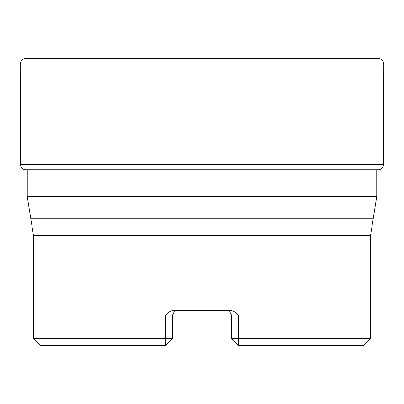 <?xml version="1.0" encoding="UTF-8"?>
<svg xmlns="http://www.w3.org/2000/svg" width="404" height="404" viewBox="0 0 404 404"><rect width="100%" height="100%" fill="white"/><g stroke="black" fill="none" stroke-linecap="round" stroke-linejoin="round"><path stroke-width="0.61" d="M20.336 164.347L20.2 64.079C20.528 60.711 22.382 58.878 25.755 58.57L378.189 58.57C381.593 58.848 383.462 60.686 383.8 64.079L383.664 164.347L20.336 164.347C20.619 167.317 22.24 169.104 25.194 169.705L27.3 170.018M165.539 345.289L165.443 338.259L33.466 338.259L40.637 345.43L165.443 345.43L172.614 338.259L172.614 316.029L165.443 316.029C167.448 312.459 170.544 310.545 174.73 310.292L229.27 310.292C233.446 310.545 236.542 312.459 238.557 316.029L238.557 338.259L370.534 338.259L363.363 345.43L238.461 345.289M231.386 338.259L238.557 338.259L238.411 345.289L231.386 338.259L231.386 316.029A5.737 5.737 0 0 0 225.649 310.292L225.649 310.292M33.466 338.259L33.466 235.527L27.265 196.561L27.265 169.705M165.443 316.029L165.443 338.259L172.614 338.259M178.184 310.292L178.351 310.292A5.737 5.737 0 0 0 172.614 316.029A5.737 5.737 0 0 1 178.184 310.292M27.265 196.561L376.735 196.561L373.19 218.827L30.81 218.827M20.2 64.079L383.8 64.079M376.735 196.561L376.735 170.013L378.806 169.705L25.194 169.705M370.534 338.259L370.534 235.527L33.466 235.527M238.557 316.029L231.386 316.029M378.245 58.57L25.755 58.57M378.806 169.705C381.755 169.104 383.376 167.322 383.664 164.347M373.19 218.827L370.534 235.527"/></g></svg>
